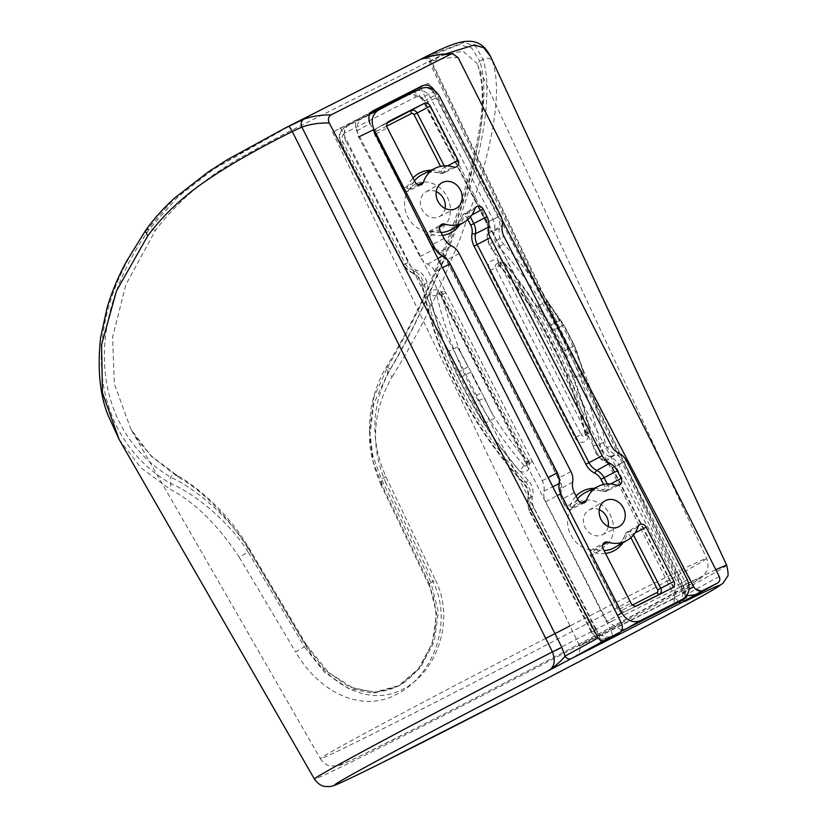 <?xml version="1.0" encoding="UTF-8"?>
<svg xmlns="http://www.w3.org/2000/svg" width="828" height="828" viewBox="0 0 828 828"><rect width="100%" height="100%" fill="white"/><g stroke="black" fill="none" stroke-linecap="round" stroke-linejoin="round"><path stroke-width="0.62" stroke-dasharray="4.14 3.1" d="M504.097 262.507L498.456 263.946C497.224 264.318 497.297 263.418 498.684 261.244A8.021 6.872 62.2 0 0 491.904 260.623A8.021 6.872 62.2 0 0 489.431 270.87L495.579 267.703A2.919 2.505 -117.8 0 1 498.456 263.946L497.68 263.966C540.736 313.967 569.964 370.975 585.365 435L584.785 435.849A2.919 2.505 -117.8 0 1 581.07 434.472L586.079 431.833L500.588 265.074A2.556 2.184 -117.8 0 1 504.097 262.507A346.218 296.807 -117.8 0 1 540.27 311.607L537.848 306.122L554.491 329.699A347.242 297.676 -117.8 0 1 565.11 350.41L574.549 377.723L571.517 372.559L566.145 356.351L576.743 351.093L583.595 373.138L574.549 345.659L563.775 324.969A360.014 308.627 -117.8 0 1 574.425 345.731M415.728 184.013A25.792 22.108 62.2 0 0 407.78 216.967A25.792 22.108 62.2 0 0 439.254 229.905A25.792 22.108 62.2 0 0 447.203 196.95A25.792 22.108 62.2 0 0 415.728 184.013M436.221 191.589A14.045 12.037 62.2 0 0 426.441 191.641A14.045 12.037 62.2 0 0 425.985 191.889A14.045 12.037 62.2 0 0 422.197 209.753A14.045 12.037 62.2 0 0 439.078 216.719A14.045 12.037 62.2 0 0 439.244 216.636A14.045 12.037 62.2 0 0 445.112 208.439M578.803 502.099A25.792 22.108 -117.8 0 1 610.277 515.037A25.792 22.108 -117.8 0 1 602.329 547.991A25.792 22.108 -117.8 0 1 570.844 535.043A25.792 22.108 -117.8 0 1 578.803 502.099M608.176 526.525A14.045 12.037 -117.8 0 1 602.318 534.722A14.045 12.037 -117.8 0 1 602.153 534.805A14.045 12.037 -117.8 0 1 585.261 527.84A14.045 12.037 -117.8 0 1 589.06 509.965A14.045 12.037 -117.8 0 1 589.505 509.727A14.045 12.037 -117.8 0 1 599.296 509.665M524.093 465.688L519.373 470.759A8.021 6.872 62.2 0 0 527.757 470.19A8.021 6.872 62.2 0 0 528.626 461.134L526.97 461.931A2.919 2.505 -117.8 0 1 524.093 465.688L527.912 462.138A346.218 296.807 -117.8 0 1 491.739 413.037L484.442 397.813L491.739 413.037M524.176 465.636A346.218 296.807 -117.8 0 1 436.811 295.234L441.779 294.126A2.556 2.184 -117.8 0 1 445.93 292.801L531.431 459.571A2.556 2.184 -117.8 0 1 527.912 462.138M571.517 372.559A346.218 296.807 -117.8 0 1 590.229 430.519A2.556 2.184 -117.8 0 1 586.079 431.833L596.916 452.968L611.136 445.464M576.474 351.331L574.094 345.856A358.99 307.747 62.2 0 0 563.475 325.145L546.884 301.537L549.026 303.545L563.775 324.969M560.421 320.022L550.278 325.394L540.27 311.607M566.145 356.351L563.847 351.02A346.218 296.807 62.2 0 0 553.259 330.372L550.278 325.394M473.947 403.257L471.256 398.082A360.014 308.627 -117.8 0 1 460.616 377.32L449.821 357.272L448.424 351.507L461.869 376.699A358.99 307.747 62.2 0 0 472.488 397.409L485.125 423.108L481.254 418.585L473.947 403.257L484.442 397.813L471.184 372.02A346.218 296.807 62.2 0 0 481.772 392.669M457.977 372.124L468.162 366.835L457.46 346.922L471.184 372.02M468.172 366.835L459.219 349.281M484.214 398.144L493.281 415.718M537.848 306.122L546.884 301.537M574.549 377.723L583.595 373.138M457.46 346.922L448.424 351.507M436.811 295.234L436.729 295.265A2.919 2.505 -117.8 0 1 441.479 295.161L445.93 292.801L435.093 271.677A15.318 13.134 -117.8 0 0 427.548 264.142A15.318 13.134 62.2 0 1 419.993 256.608L358.659 136.962C355.181 128.361 356.764 121.84 363.378 117.39L369.723 114.305M406.32 95.593C413.834 92.881 420.065 95.437 425.023 103.283L486.367 222.939L500.588 215.425M596.916 452.968A15.318 13.134 -117.8 0 0 604.461 460.503A15.318 13.134 62.2 0 1 612.016 468.027L673.361 587.683C676.828 596.284 675.255 602.805 668.631 607.255M621.745 630.211L606.986 621.362L617.502 615.37M436.729 295.265L429.867 296.165A351.331 301.185 62.2 0 0 519.373 470.759M498.539 263.915A346.218 296.807 -117.8 0 1 585.893 434.317L585.355 434.855M589.329 433.044L584.785 435.849A2.919 2.505 -117.8 0 0 585.82 434.369C584.816 435.176 585.603 435.673 588.19 435.839A351.331 301.185 62.2 0 0 498.684 261.244M349.033 124.707A12.762 10.94 62.2 0 0 345.783 140.636L340.763 143.296C337.99 136.817 339.221 131.559 344.489 127.512L349.033 124.707A12.762 10.94 62.2 0 1 349.716 124.324L345.152 127.139A12.399 10.629 62.2 0 0 344.489 127.512A12.399 10.629 62.2 0 0 341.322 142.985L403.753 264.763A14.956 12.824 62.2 0 0 412.168 272.578A15.68 13.445 -117.8 0 1 422.611 285.36A359.642 308.316 62.2 0 0 523.865 482.869A15.68 13.445 -117.8 0 1 528.14 498.787A14.956 12.824 62.2 0 0 529.558 510.151L591.989 631.93L596.439 629.57A12.762 10.94 62.2 0 0 611.581 636.194A12.762 10.94 62.2 0 0 612.027 635.976L677.397 602.494A12.399 10.629 62.2 0 0 681.216 586.648L618.785 464.87A14.956 12.824 62.2 0 0 610.371 457.056A15.68 13.445 -117.8 0 1 599.927 444.263A359.642 308.316 62.2 0 0 498.684 246.765A15.68 13.445 -117.8 0 1 494.409 230.846A14.956 12.824 62.2 0 0 492.991 219.482L430.56 97.704A12.399 10.629 62.2 0 0 415.418 91.484L345.152 127.139A5.103 2.629 -116.9 0 0 345.235 132.863L415.501 97.207A5.103 2.629 63.1 0 1 415.418 91.484L419.982 88.658A12.762 10.94 62.2 0 1 435.569 95.065L498.001 216.853A15.318 13.134 -117.8 0 1 499.45 228.487A15.318 13.134 62.2 0 0 503.621 244.032A360.014 308.627 -117.8 0 1 550.755 306.06A360.014 308.627 -117.8 0 1 582.188 367.373A360.014 308.627 -117.8 0 1 604.978 441.738A15.318 13.134 62.2 0 0 615.183 454.23A15.318 13.134 -117.8 0 1 623.794 462.231L686.236 584.009L675.079 589.805A7.297 6.262 -117.8 0 1 672.822 599.141A5.103 2.629 -116.9 0 0 677.397 602.494L682.293 600.321M434.327 90.169L434.7 90.832L421.4 98.139L682.5 592.765L686.609 595.86A12.762 10.94 62.2 0 0 686.236 584.009M489.431 270.87L574.922 437.639L581.07 434.472L495.579 267.703L500.588 265.074L489.752 243.939A15.318 13.134 -117.8 0 1 488.054 233.434A15.318 13.134 62.2 0 0 486.367 222.939M528.626 461.134L443.135 294.364L440.91 295.461L441.479 295.161L526.97 461.931L531.431 459.571L542.257 480.706A15.318 13.134 -117.8 0 1 543.955 491.201A15.318 13.134 62.2 0 0 545.652 501.706L606.986 621.362M494.161 418.523L485.125 423.108M596.439 629.57L534.008 507.792A15.318 13.134 -117.8 0 1 532.559 496.158A15.318 13.134 62.2 0 0 528.388 480.602A360.014 308.627 -117.8 0 1 481.254 418.585A360.014 308.627 -117.8 0 1 449.821 357.272A360.014 308.627 -117.8 0 1 427.031 282.907A15.318 13.134 62.2 0 0 416.826 270.414A15.318 13.134 -117.8 0 1 408.214 262.414L345.783 140.636M412.83 92.291L419.982 88.658M460.492 352.086A346.218 296.807 -117.8 0 1 441.779 294.126M349.716 124.324L369.816 114.119M620.99 631.433L612.027 635.976M585.893 434.317L590.229 430.519M435.497 580.128C455.493 619.706 436.853 672.781 402.605 689.31C368.491 707.402 328.085 684.383 305.915 645.881L247.272 547.049L248.089 546.594L247.479 546.987L306.174 645.788L325.352 670.338L349.074 686.919L374.515 692.291L399.789 685.315L420.448 667.585L434.338 641.441L438.312 611.902L430.933 582.477L435.497 580.128L385.9 476.7C369.816 440.196 371.296 404.385 390.33 369.288C398.247 356.175 406.3 341.415 414.486 325.021L434.897 280.433L443.87 258.295L451.943 236.632L465.584 194.808C481.761 139.166 488.023 94.123 478.263 66.789A5.103 4.637 159.7 0 1 479.774 61.137L471.649 47.972L459.188 44.681L418.15 60.558M247.272 547.049C225.081 513.588 201.98 490.248 177.979 477.042L151.193 456.156L130.969 429.328L114.316 383.861L112.629 336.965L125.897 284.656L155.219 230.722C178.755 199.476 210.736 173.207 251.143 151.928C268.8 141.919 289.634 131.238 308.399 121.861L439.72 56.025L462.862 51.108L476.773 63.187L478.263 66.789M426.192 56.47L464.135 42.373L475.593 46.233L483.097 59.45C500.205 114.492 458.815 252.229 387.576 373.852L373.883 403.619L369.712 436.646L373.128 461.662L381.667 484.276L429.132 583.471L430.933 582.477L381.429 479.008L372.817 455.679L369.588 430.684L373.914 397.212L387.639 367.063L386.583 366.628L390.33 369.288M385.9 476.7L381.429 479.008L381.667 484.276L385.931 482.879C370.219 447.027 372.3 411.588 392.172 376.574L387.576 373.852L387.639 367.063C456.58 249.093 497.317 115.32 479.774 61.137L483.097 59.45C486.936 57.225 490.041 57.774 492.401 61.086L490.662 56.749M294.054 123.527L213.355 169.336L177.937 196.919L149.889 228.538C78.36 328.323 95.634 432.071 170.609 477.197C192.541 486.926 227.327 514.416 247.479 546.987L248.1 552.048C228.921 520.812 192.51 492.287 170.992 483.759C92.239 438.136 74.872 330.372 146.556 230.225L173.611 199.351L207.3 172.679L285.784 127.719M177.979 477.042A5.103 3.974 -60.6 0 0 176.405 474.993L176.405 474.993A5.103 3.974 -60.6 0 0 170.609 477.197L170.992 483.759L170.071 489.276C194.435 501.84 217.505 524.507 239.302 557.285L248.1 552.048L304.383 646.771L295.637 651.978C319.732 693.233 361.991 712.908 396.436 694.413C430.953 677.904 454.106 624.902 433.292 582.125L385.931 482.879M545.693 638.388A217.557 3.126 152.6 0 0 320.353 758.665L130.959 429.308L139.932 442.866L151.752 456.342L176.405 474.993C195.781 485.601 227.731 512.128 248.089 546.594L306.795 645.395L305.915 645.881M239.302 557.285L295.637 651.978M429.132 583.471L436.553 613.703L432.257 643.273L418.254 669.055L397.968 686.319L373.418 693.264L348.257 688.347L324.203 671.953L304.383 646.771L306.795 645.395L328.509 672.398L353.401 688.244L374.577 692.136L387.069 690.417L397.978 686.308C406.931 681.361 414.642 674.251 421.131 664.977L431.171 645.229C438.322 624.105 437.412 603.705 428.428 584.03L433.292 582.125M381.667 484.276L380.963 484.825L428.428 584.03M119.17 439.523L140.853 467.737L170.071 489.276M392.172 376.574C400.907 362.83 409.808 347.346 418.906 330.113C426.037 316.627 433.634 300.968 441.697 283.114L460.72 237.222L476.1 193.379C494.347 135.513 501.809 89.041 492.401 61.086M445.474 53.955L431.326 60.93C428.956 62.09 428.79 62.328 430.85 61.655C439.295 58.674 448.383 57.329 458.122 57.639M424.091 58.208A6.127 5.247 -109.5 0 1 430.85 61.655C428.79 62.328 428.956 62.09 431.326 60.93L683.514 585.386L685.791 600.476M370.582 112.898L332.556 132.19L359.89 118A10.215 8.756 61.2 0 0 359.673 118.114A10.215 8.756 61.2 0 0 356.744 130.948L610.35 629.301L598.675 635.304C600.621 639.444 600.983 642.052 599.772 643.118M421.4 98.139A10.215 8.756 61.2 0 0 413.11 92.312M678.712 602.142L675.11 597.309L694.216 586.824L682.469 592.703M332.556 132.19L579.683 646.037C580.956 650.384 578.979 654.172 573.742 657.411M707.019 588.687C701.223 591.182 696.959 590.561 694.216 586.824M621.476 623.267L610.381 629.363C612.327 633.503 612.699 636.111 611.478 637.177M719.242 576.505L686.174 594.659L684.756 598.064L684.994 600.911M715.837 569.736A232.213 3.343 -27.4 0 0 683.514 585.386L681.672 586.4L683.028 585.851L686.174 594.659A5.103 4.378 -118.8 0 1 684.818 601.014M408.928 93.109L428.386 83.245L410.926 92.425M356.744 130.948L370.044 123.641L373.19 129.903M340.443 127.864L598.644 635.242M420.5 87.571L675.11 597.309M428.386 83.245L694.185 586.762M434.7 90.832L502.172 220.051M637.953 526.877L625.554 533.853A4.616 3.954 -117.8 0 1 627.189 531.814L625.306 534.122C623.215 540.135 619.634 544.617 614.583 547.556A31.133 26.682 62.2 0 0 625.554 533.853A2.556 1.014 -161.4 0 0 625.306 534.122A2.556 1.014 -161.4 0 0 626.558 535.55A33.679 28.876 -117.8 0 1 622.956 542.775M639.754 524.631L627.189 531.814A4.616 3.954 -117.8 0 1 627.334 531.731A4.616 3.954 -117.8 0 1 632.965 534.05L633.472 535.033M630.915 537.672L629.87 535.644A2.06 1.77 62.2 0 0 626.558 535.55M605.547 553.456A33.679 28.876 -117.8 0 1 593.459 552.359A2.06 1.77 62.2 0 0 591.585 555.07L590.778 555.464A4.616 3.954 -117.8 0 1 592.051 549.647A4.616 3.954 -117.8 0 1 592.196 549.564A4.616 3.954 -117.8 0 1 594.959 549.378A31.133 26.682 62.2 0 0 604.078 550.579M444.201 165.859L444.915 167.235L441.821 168.829L440.558 166.366M447.503 165.879L444.915 167.235A4.616 3.954 -117.8 0 1 443.497 173.135A4.616 3.954 -117.8 0 1 443.435 173.166A4.616 3.954 -117.8 0 1 440.734 173.331A31.133 26.682 62.2 0 0 422.487 174.418C428.004 171.81 433.955 171.458 440.351 173.373A2.556 0.994 -72.6 0 0 440.734 173.331L453.475 167.028M431.16 170.216A33.679 28.876 -117.8 0 1 439.947 171.551A2.06 1.77 62.2 0 0 441.821 168.829M386.779 126.094L376.357 131.383A2.06 1.77 62.2 0 0 375.726 134.012L403.536 188.256A2.06 1.77 62.2 0 0 406.848 188.349A2.556 1.014 -161.4 0 0 410.129 188.856A4.616 3.954 -117.8 0 1 408.359 190.968A4.616 3.954 -117.8 0 1 408.297 190.989A4.616 3.954 -117.8 0 1 402.729 188.649L374.908 134.405A4.616 3.954 -117.8 0 1 376.191 128.588A4.616 3.954 -117.8 0 1 376.336 128.506L387.256 122.958M406.848 188.349A33.679 28.876 -117.8 0 1 413.048 177.958M414.507 180.804A31.133 26.682 62.2 0 0 410.129 188.856L418.264 184.83M474.889 208.801L462.49 215.766A4.616 3.954 -117.8 0 1 464.115 213.727L462.231 216.046C460.14 222.049 456.57 226.53 451.508 229.47A31.133 26.682 62.2 0 0 462.49 215.766A2.556 1.014 -161.4 0 0 462.231 216.046A2.556 1.014 -161.4 0 0 463.494 217.474A33.679 28.876 -117.8 0 1 459.882 224.688M476.69 206.545L464.115 213.727A4.616 3.954 -117.8 0 1 464.26 213.655A4.616 3.954 -117.8 0 1 469.9 215.973L470.397 216.946M467.841 219.596L466.806 217.557A2.06 1.77 62.2 0 0 463.494 217.474M440.144 230.815L427.403 237.543L428.511 236.994L432.402 244.581A12.275 10.526 62.2 0 0 438.457 250.615A18.361 15.742 -117.8 0 1 447.503 259.64L559.324 477.756A18.361 15.742 -117.8 0 1 561.353 490.342A12.275 10.526 62.2 0 0 562.709 498.756L566.6 506.343A2.06 1.77 62.2 0 0 569.912 506.436A2.556 1.014 -161.4 0 0 573.204 506.933A4.616 3.954 -117.8 0 1 571.423 509.054A4.616 3.954 -117.8 0 1 571.372 509.075A4.616 3.954 -117.8 0 1 565.793 506.736L561.901 499.149A14.832 12.71 -117.8 0 1 560.266 488.986A15.815 13.558 62.2 0 0 558.517 478.139L446.696 260.023A15.815 13.558 62.2 0 0 438.902 252.25A14.832 12.71 -117.8 0 1 431.595 244.964L427.703 237.377A4.616 3.954 -117.8 0 1 428.976 231.561A4.616 3.954 -117.8 0 1 429.132 231.478A4.616 3.954 -117.8 0 1 431.885 231.291A31.133 26.682 62.2 0 0 441.003 232.502M442.483 235.38A33.679 28.876 -117.8 0 1 430.384 234.272A2.06 1.77 62.2 0 0 428.511 236.994M594.235 488.303A33.679 28.876 -117.8 0 1 603.022 489.638A2.06 1.77 62.2 0 0 604.895 486.916L607.99 485.322A4.616 3.954 -117.8 0 1 606.562 491.221A4.616 3.954 -117.8 0 1 606.51 491.252A4.616 3.954 -117.8 0 1 603.798 491.408A31.133 26.682 62.2 0 0 585.551 492.505C591.068 489.886 597.029 489.545 603.426 491.459A2.556 0.994 -72.6 0 0 603.798 491.408L616.539 485.115M569.912 506.436A33.679 28.876 -117.8 0 1 576.112 496.044M577.571 498.88A31.133 26.682 62.2 0 0 573.204 506.933L581.328 502.917M607.276 483.935L607.99 485.322L610.567 483.966M443.135 294.364A8.021 6.872 62.2 0 0 433.344 290.338A8.021 6.872 62.2 0 0 429.867 296.165M553.259 330.372L563.909 324.897L549.026 303.545M563.847 351.02L574.549 345.659L583.212 370.219M460.616 377.32L470.853 372.145A347.242 297.676 -117.8 0 0 481.472 392.855L471.256 398.082M425.023 103.283L439.502 96.276M687.323 579.672L673.361 587.683M634.983 532.994L629.87 535.644M591.585 555.07L619.396 609.325A2.06 1.77 62.2 0 0 621.911 610.36L632.499 604.989M635.894 606.106L624.219 612.027A4.616 3.954 -117.8 0 1 624.167 612.058A4.616 3.954 -117.8 0 1 618.588 609.708L590.778 555.464L603.208 548.902M621.911 610.36A2.556 1.314 -116.9 0 0 624.219 612.027L637.136 605.765M619.396 609.325L631.019 603.146M602.732 545.021L594.959 549.378A2.556 0.994 -72.6 0 0 593.459 552.359M388.601 121.499L376.336 128.506A2.556 1.314 -116.9 0 0 376.357 131.383M403.536 188.256L415.159 182.088M375.726 134.012L387.349 127.833M439.658 226.944L431.885 231.291A2.556 0.994 -72.6 0 0 430.384 234.272M466.806 217.557L471.919 214.907M444.036 238.402L432.402 244.581M451.581 245.926L438.902 252.25A2.556 0.859 115.9 0 1 438.509 252.292A2.556 0.859 115.9 0 1 438.457 250.615M459.136 253.461L447.503 259.64M570.947 471.577L559.324 477.756M572.645 482.082L560.266 488.986A2.556 0.88 -170 0 0 560.007 489.286A2.556 0.88 -170 0 0 561.353 490.342M604.895 486.916L603.622 484.442M574.342 492.577L562.709 498.756M578.234 500.164L566.6 506.343M574.922 437.639A8.021 6.872 62.2 0 0 582.808 442.255A8.021 6.872 62.2 0 0 588.19 435.839M534.008 507.792L528.988 510.452L591.42 632.23L591.989 631.93A12.399 10.629 62.2 0 0 606.696 638.357A12.399 10.629 62.2 0 0 607.131 638.15A5.103 2.629 63.1 0 1 602.556 634.797A7.297 6.262 -117.8 0 1 593.645 631.133L531.214 509.355A9.853 8.446 -117.8 0 1 530.282 501.871A20.783 17.823 62.2 0 0 524.61 480.768A354.539 303.938 -117.8 0 1 424.795 286.064A20.783 17.823 62.2 0 0 410.957 269.11A9.853 8.446 -117.8 0 1 405.409 263.966L342.978 142.188A7.297 6.262 -117.8 0 1 345.235 132.863M672.822 599.141L602.556 634.797M611.581 636.194L606.696 638.357C600.248 640.427 595.156 638.388 591.42 632.23L593.645 631.133M532.559 496.158L528.14 498.787A5.103 1.915 -165.4 0 0 527.664 499.356L528.988 510.452L531.214 509.355M415.501 97.207A7.297 6.262 -117.8 0 1 424.412 100.871L486.843 222.649A9.853 8.446 -117.8 0 1 487.775 230.132A20.783 17.823 62.2 0 0 493.447 251.236A354.539 303.938 -117.8 0 1 593.262 445.93A20.783 17.823 62.2 0 0 607.1 462.883A9.853 8.446 -117.8 0 1 612.637 468.027L623.794 462.231M612.637 468.027L675.079 589.805M528.388 480.602L523.865 482.869A5.103 0.776 137.3 0 1 523.182 483.003C527.467 488.075 528.968 493.529 527.664 499.356A5.103 1.915 -165.4 0 0 530.282 501.871M607.1 462.883A5.103 1.873 111.3 0 1 610.371 457.056L615.183 454.23M427.031 282.907L422.611 285.36A5.103 0.849 168.4 0 0 422.125 285.867C437.971 360.625 471.66 426.337 523.182 483.003A5.103 0.776 137.3 0 1 524.61 480.768M593.262 445.93A5.103 0.849 168.4 0 0 599.927 444.263L604.978 441.738M416.826 270.414L412.168 272.578A5.103 1.873 111.3 0 1 411.423 272.65C416.95 275.031 420.51 279.44 422.125 285.867A5.103 0.849 168.4 0 0 424.795 286.064M493.447 251.236A5.103 0.776 137.3 0 1 498.684 246.765L503.621 244.032M408.214 262.414L403.195 265.074L411.423 272.65A5.103 1.873 111.3 0 1 410.957 269.11M487.775 230.132A5.103 1.915 -165.4 0 0 494.409 230.846L499.45 228.487M342.978 142.188L340.763 143.296L403.195 265.074L405.409 263.966M486.843 222.649L498.001 216.853M424.412 100.871L435.569 95.065M604.461 460.503L618.961 453.268M612.016 468.027L626.237 460.523M488.054 233.434L502.223 225.547M489.752 243.939L503.973 236.435M427.548 264.142L437.867 258.419M435.093 271.677L442.556 267.744M419.993 256.608L433.406 249.549M545.652 501.706L557.234 495.61M543.955 491.201L552.793 486.792M542.257 480.706L548.167 477.59M603.022 489.638A2.556 0.994 -72.6 0 0 603.426 491.459L606.51 491.252L619.541 484.929M439.947 171.551A2.556 0.994 -72.6 0 0 440.351 173.373L443.435 173.166L456.466 166.852M369.588 430.684C369.164 407.769 374.825 386.417 386.583 366.628C403.888 337.979 418.813 309.072 431.367 279.916L450.349 232.709C461.91 200.604 470.014 173.839 474.651 152.414C483.407 116.044 484.566 87.375 478.108 66.416L706.657 558.424C709.699 566.631 706.667 571.392 706.491 571.713L701.999 577.23L697.776 580.097L612.585 626.506C557.461 655.693 484.142 693.688 428.821 721.747L359.88 756.14C345.473 762.899 342.688 764.523 337.286 765.983L329.699 765.848C329.327 765.745 324.617 765.02 320.353 758.665A217.557 3.126 152.6 0 0 415.283 712.473A217.557 3.126 152.6 0 0 609.832 611.675A217.557 3.126 152.6 0 0 706.657 558.424A217.557 3.126 152.6 0 0 611.716 604.616A217.557 3.126 152.6 0 0 569.995 625.896M611.55 621.414A202.26 2.908 -27.4 0 1 674.861 593.086A202.26 2.908 -27.4 0 1 428.935 721.685A202.26 2.908 -27.4 0 1 365.624 750.013A202.26 2.908 -27.4 0 1 611.55 621.414M155.219 230.722A5.103 2.401 35.1 0 0 149.889 228.538L145.293 230.919M427.103 57.225A6.127 4.802 62.9 0 1 431.326 60.93M372.797 110.911L359.89 118M579.683 646.037L675.234 597.547M598.675 635.304L579.569 645.799M682.5 592.765L689.165 589.101M683.028 585.851L430.85 61.655M726.715 565.286A232.213 3.343 -27.4 0 1 522.085 675.11A232.213 3.343 -27.4 0 1 314.392 779.003M637.198 605.734L624.167 612.058C621.683 612.937 619.727 612.213 618.288 609.874L590.478 555.629C589.433 553.145 589.96 551.158 592.051 549.647L604.626 542.464M584.402 502.762L571.372 509.075C568.888 509.955 566.932 509.23 565.493 506.902L561.601 499.315L558.217 478.305L446.395 260.189L431.295 245.129L427.403 237.543C426.358 235.069 426.886 233.072 428.976 231.561L441.552 224.378M442.897 291.477L438.012 293.65C438.053 292.895 439.016 293.505 440.91 295.461L526.411 462.231C526.991 464.653 526.939 465.76 526.225 465.564L530.779 462.759M501.457 261.762L496.572 263.935L497.783 264.049M439.078 216.719L455.638 208.697M425.985 191.889L441.966 182.76M421.328 184.675L408.297 190.989C405.823 191.879 403.857 191.144 402.429 188.815L374.608 134.56C373.573 132.087 374.09 130.089 376.191 128.588L388.756 121.395M602.153 534.805L618.702 526.774M589.06 509.965L605.03 500.836M380.963 484.825C372.797 464.601 369.05 448.569 369.712 436.729M422.642 58.705C424.215 59.368 424.629 56.294 429.401 62.007L681.672 586.4C683.928 591.575 684.953 595.467 684.756 598.064L682.655 602.235M373.014 110.786L359.673 118.114M369.588 430.695L369.712 436.646"/><path stroke-width="1.24" d="M581.328 502.917L586.431 500.391A5.103 4.378 -117.8 0 1 584.465 502.731A5.103 4.378 -117.8 0 1 584.402 502.762A5.103 4.378 -117.8 0 1 578.234 500.164L574.342 492.577A15.318 13.134 62.2 0 1 572.645 482.082A15.318 13.134 -117.8 0 0 570.947 471.577L459.136 253.461A15.318 13.134 -117.8 0 0 451.581 245.926A15.318 13.134 62.2 0 1 444.036 238.402L440.144 230.815A5.103 4.378 -117.8 0 1 441.552 224.378A5.103 4.378 -117.8 0 1 444.771 224.077L439.658 226.944M610.567 483.966L621.176 478.377A5.103 4.378 -117.8 0 1 619.603 484.897A5.103 4.378 -117.8 0 1 619.541 484.929A5.103 4.378 -117.8 0 1 616.539 485.115A30.636 26.268 -117.8 0 0 598.582 486.191L585.551 492.505A31.133 26.682 62.2 0 0 585.179 492.691A31.133 26.682 62.2 0 0 577.571 498.88M447.503 165.879L458.101 160.29A5.103 4.378 -117.8 0 1 456.528 166.821A5.103 4.378 -117.8 0 1 456.466 166.852A5.103 4.378 -117.8 0 1 453.475 167.028A30.636 26.268 -117.8 0 0 435.518 168.105L422.487 174.418A31.133 26.682 62.2 0 0 422.114 174.604A31.133 26.682 62.2 0 0 414.507 180.804M418.264 184.83L423.356 182.315A5.103 4.378 -117.8 0 1 421.39 184.644A5.103 4.378 -117.8 0 1 421.328 184.675A5.103 4.378 -117.8 0 1 415.159 182.088L387.349 127.833A5.103 4.378 -117.8 0 1 388.756 121.395A5.103 4.378 -117.8 0 1 388.922 121.312L388.601 121.499M423.356 182.315A30.636 26.268 -117.8 0 1 435.145 168.291A30.636 26.268 -117.8 0 1 435.518 168.105M586.431 500.391A30.636 26.268 -117.8 0 1 598.22 486.378A30.636 26.268 -117.8 0 1 598.582 486.191M442.431 182.502A14.666 12.575 62.2 0 0 441.966 182.76A14.666 12.575 62.2 0 0 438.002 201.421A14.666 12.575 62.2 0 0 455.638 208.697A14.666 12.575 62.2 0 0 455.814 208.604A14.666 12.575 62.2 0 0 460.337 189.86A14.666 12.575 62.2 0 0 442.431 182.502M599.296 509.665A14.045 12.037 -117.8 0 1 608.176 526.525M605.506 500.588A14.666 12.575 -117.8 0 1 623.401 507.947A14.666 12.575 -117.8 0 1 618.889 526.691A14.666 12.575 -117.8 0 1 618.702 526.774A14.666 12.575 -117.8 0 1 601.066 519.498A14.666 12.575 -117.8 0 1 605.03 500.836A14.666 12.575 -117.8 0 1 605.506 500.588M369.723 114.305L378.717 109.948C372.093 114.399 370.52 120.919 373.997 129.52L358.659 136.962M617.502 615.37L621.818 612.917C626.775 620.762 633.006 623.318 640.51 620.607L682.603 599.244C689.217 594.794 690.79 588.273 687.323 579.672L626.237 460.523A14.759 12.648 -117.8 0 0 618.961 453.268A15.877 13.61 62.2 0 1 611.136 445.464L503.973 236.435A15.877 13.61 62.2 0 1 502.223 225.547A14.759 12.648 -117.8 0 0 500.588 215.425L439.502 96.276C434.545 88.43 428.314 85.874 420.8 88.586L406.703 95.406M406.517 95.499L378.717 109.948M669.138 606.986L683.11 598.975L669.138 606.986M640.51 620.607L625.689 629.052L621.745 630.211M637.136 605.765L637.26 605.713A5.103 4.378 -117.8 0 1 637.198 605.734A5.103 4.378 -117.8 0 1 631.019 603.146L603.208 548.902A5.103 4.378 -117.8 0 1 604.626 542.464A5.103 4.378 -117.8 0 1 607.845 542.164L602.732 545.021M633.472 535.033L660.775 588.304L673.961 581.349A5.103 4.378 -117.8 0 1 672.388 587.88L635.894 606.106M607.845 542.164A30.636 26.268 -117.8 0 0 627.148 540.374A30.636 26.268 -117.8 0 0 637.953 526.877A5.103 4.378 -117.8 0 1 639.754 524.631A5.103 4.378 -117.8 0 1 646.15 527.105L634.983 532.994M387.256 122.958L424.06 103.479A5.103 4.378 -117.8 0 1 430.291 106.046L417.105 112.991L444.201 165.859M444.771 224.077A30.636 26.268 -117.8 0 0 464.084 222.287A30.636 26.268 -117.8 0 0 474.889 208.801A5.103 4.378 -117.8 0 1 476.69 206.545A5.103 4.378 -117.8 0 1 483.086 209.018L471.919 214.907M620.99 631.433L682.293 600.321A12.762 10.94 62.2 0 0 686.64 595.86L695.158 594.711L706.708 588.853M458.101 160.29L430.291 106.046M424.06 103.479L388.922 121.312M621.176 478.377L617.284 470.79A15.318 13.134 62.2 0 0 609.729 463.256A15.318 13.134 -117.8 0 1 602.184 455.731L490.362 237.615A15.318 13.134 -117.8 0 1 488.665 227.11A15.318 13.134 62.2 0 0 486.978 216.605L483.086 209.018M637.26 605.713L672.388 587.88M673.961 581.349L646.15 527.105M621.818 612.917L560.732 493.767A14.759 12.648 -117.8 0 1 559.097 483.645A15.877 13.61 62.2 0 0 557.337 472.757L450.184 263.728A15.877 13.61 62.2 0 0 442.349 255.924A14.759 12.648 -117.8 0 1 435.083 248.669L373.997 129.52M369.816 114.119L412.83 92.291M445.112 208.439A14.045 12.037 62.2 0 0 436.221 191.589M418.15 60.558L294.054 123.527M147.643 236.032L116.5 290.887L101.575 344.707L102.455 392.845L119.17 439.523L314.392 779.003A232.213 3.343 -27.4 0 1 552.442 651.895L292.253 131.507C265.001 145.19 235.287 161.181 211.492 177.192C185.41 194.176 164.13 213.79 147.643 236.032L145.293 230.919L126.394 261.513C118.073 277.007 111.656 292.367 107.133 307.581L100.612 337.565C97.331 368.543 99.743 394.273 107.826 414.745L119.149 439.482M145.293 230.919C153.563 219.161 163.375 208.18 174.729 197.975L208.366 171.851L226.882 159.959L285.246 127.998L303.969 119.128C312.291 116.168 321.305 114.771 331.034 114.926C328.333 116.789 327.743 119.491 329.285 123.02C319.484 122.741 310.345 124.107 301.889 127.098A6.127 5.237 -109.5 0 1 303.969 119.128M329.285 123.02L598.147 637.943C599.803 640.53 601.873 641.369 604.357 640.468L571.32 658.612A5.103 4.378 -118.8 0 1 565.089 656.097L561.819 647.361L301.889 127.098L292.253 131.507A6.127 1.097 -116.8 0 0 288.434 126.384M715.837 569.736A232.213 3.343 -27.4 0 1 726.715 565.286L490.662 56.749L483.831 47.786L474.33 44.94L445.474 53.955M502.172 220.051L693.595 586.669C696.089 590.55 699.194 591.813 702.92 590.457L717.648 582.984C719.832 581.515 720.37 579.352 719.242 576.505L458.122 57.639L452.647 53.82L450.504 54.296C440.848 54.11 431.864 55.497 423.563 58.446C420.22 59.668 420.438 59.347 424.205 57.484L426.192 56.47C458.784 40.054 478.429 32.53 490.662 56.749M423.563 58.446A6.127 5.247 -109.5 0 1 424.091 58.208L423.056 58.622M370.044 123.641C367.777 117.938 368.843 113.612 373.231 110.673L422.27 85.791C427.238 83.98 431.378 85.657 434.7 90.832M413.11 92.312A10.215 8.756 61.2 0 0 408.928 93.109L422.27 85.791M702.92 590.457L680.999 602.981L678.712 602.142M574.259 657.121L611.478 637.177M574.001 657.266L611.602 637.105M604.357 640.468L619.085 632.996C622.377 630.791 623.173 627.552 621.476 623.267L373.19 129.903M571.32 658.612L548.281 670.773C555.474 666.095 561.073 661.199 565.089 656.097L598.147 637.943M684.994 600.911L717.752 582.933L684.715 601.076A5.103 4.378 -118.8 0 1 684.601 601.128M684.818 601.014A5.103 4.378 -118.8 0 1 684.715 601.076L682.769 602.153M685.791 600.476L684.787 601.511A216.905 3.115 152.6 0 1 597.361 652.112A216.905 3.115 152.6 0 1 336.375 784.54A216.905 3.115 152.6 0 1 548.281 670.773C554.398 667.244 555.785 660.951 552.442 651.895L561.819 647.361M410.926 92.425L370.582 112.898M450.504 54.296L331.034 114.926M413.048 177.958A33.679 28.876 -117.8 0 1 419.806 172.938A33.679 28.876 -117.8 0 1 431.16 170.216M576.112 496.044A33.679 28.876 -117.8 0 1 582.871 491.025A33.679 28.876 -117.8 0 1 594.235 488.303M632.499 604.989L657.049 592.527A2.06 1.77 62.2 0 0 657.68 589.888L630.915 537.672M657.049 592.527A2.556 1.314 -116.9 0 0 659.357 594.193A4.616 3.954 -117.8 0 0 660.775 588.304L657.68 589.888M604.078 550.579A31.133 26.682 62.2 0 0 614.583 547.556L627.148 540.374M622.956 542.775A33.679 28.876 -117.8 0 1 605.547 553.456M440.558 166.366L414.01 114.585A2.06 1.77 62.2 0 0 411.495 113.55L386.779 126.094M411.495 113.55A2.556 1.314 -116.9 0 1 411.475 110.673A4.616 3.954 -117.8 0 1 417.105 112.991L414.01 114.585M441.003 232.502A31.133 26.682 62.2 0 0 451.508 229.47L464.084 222.287M459.882 224.688A33.679 28.876 -117.8 0 1 442.483 235.38M603.622 484.442L601.004 479.329A12.275 10.526 62.2 0 0 594.949 473.295A18.361 15.742 -117.8 0 1 585.903 464.27L474.082 246.154A18.361 15.742 -117.8 0 1 472.053 233.568A12.275 10.526 62.2 0 0 470.697 225.144L467.841 219.596M470.397 216.946L473.792 223.55A14.832 12.71 -117.8 0 1 475.427 233.724A15.815 13.558 62.2 0 0 477.176 244.56L588.998 462.676A15.815 13.558 62.2 0 0 596.791 470.449A14.832 12.71 -117.8 0 1 604.098 477.735L607.276 483.935M470.697 225.144L486.978 216.605M472.053 233.568A2.556 0.88 -170 0 0 475.427 233.724L488.665 227.11M474.082 246.154L490.362 237.615M585.903 464.27L602.184 455.731M594.949 473.295A2.556 0.859 115.9 0 1 596.791 470.449L609.729 463.256M601.004 479.329L617.284 470.79M437.867 258.419L442.349 255.924M442.556 267.744L450.184 263.728M433.406 249.549L435.083 248.669M557.234 495.61L560.732 493.767M552.793 486.792L559.097 483.645M548.167 477.59L557.337 472.757M424.205 57.484A6.127 4.802 62.9 0 1 427.103 57.225M680.999 602.981L573.742 657.411M689.165 589.101L693.595 586.669M569.995 625.896A217.557 3.126 152.6 0 0 545.693 638.388M426.182 56.48L294.157 123.475M452.657 53.82C442.556 53.603 433.034 55.062 424.091 58.208M726.715 565.286C728.309 572.303 728.516 576.122 727.315 576.733L723.01 583.274L713.767 589.422C690.79 602.96 602.091 650.032 513.712 695.696L379.628 763.933C354.943 776.229 339.656 783.464 333.746 785.637L329.792 786.6L324.99 786.476C324.545 786.414 319.132 785.979 314.392 779.003M294.178 123.465L285.784 127.719"/></g></svg>
